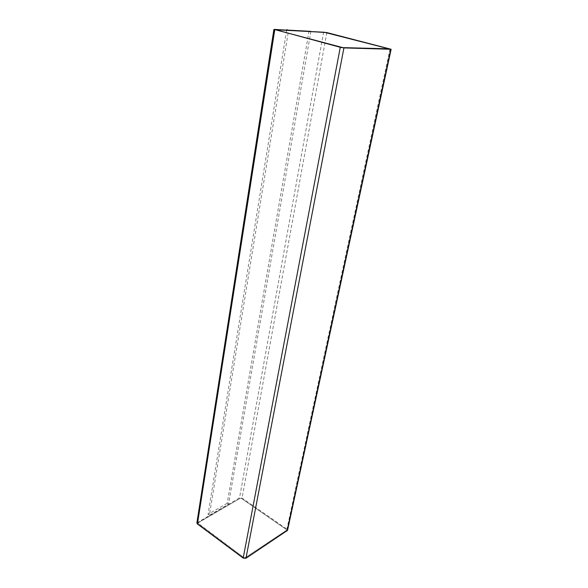 <?xml version="1.0" encoding="UTF-8"?>
<svg xmlns="http://www.w3.org/2000/svg" width="588" height="588" viewBox="0 0 588 588"><rect width="100%" height="100%" fill="white"/><g stroke="black" fill="none" stroke-linecap="round" stroke-linejoin="round"><path stroke-width="0.44" stroke-dasharray="2.94 2.21" d="M196.884 522.938L239.536 497.867L242.043 498.073L286.9 529.126L287.547 530.332M310.905 31.414L228.511 504.21L209.394 515.264L288.59 30.223L310.604 31.333M309.075 30.936L227.203 503.284L228.511 504.21M227.203 503.284L208.071 514.309L286.679 30.061M286.312 529.516L286.429 530.398L245.24 557.747L243.851 557.652L198.097 523.592L198.105 522.71L240.183 498.323L241.44 498.426L286.319 529.479L286.437 530.361L245.247 557.711L243.858 557.608L197.833 523.033L240.191 498.286L241.447 498.389L286.319 529.479M389.866 49.061L341.04 47.4L275.162 29.723M208.071 514.309L209.394 515.264M274.486 29.407L197.443 522.21M323.635 32.031L239.536 497.867M326.832 32.575L242.043 498.073M390.028 48.848L286.9 529.126"/><path stroke-width="0.88" d="M274.486 29.407L326.832 32.575L391.123 49.274L343.921 47.915L340.283 47.305L274.486 29.407M286.679 30.061L310.604 31.333M286.738 29.738L288.282 30.142M391.123 49.274L287.547 530.332L245.96 558.284L243.189 558.085L197.421 523.981L196.884 522.938L273.89 29.466M389.366 48.826L342.87 47.635L275.125 29.687L324.539 32.267L389.866 49.061M275.162 29.723L324.532 32.325L389.359 48.892M390.733 49.326L287.135 530.89M343.921 47.915L245.96 558.284M340.283 47.305L243.189 558.085M274.758 29.819L197.421 523.981"/></g></svg>
